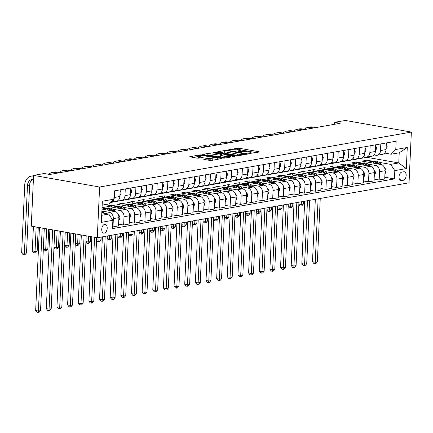 <?xml version="1.0" encoding="UTF-8"?>
<svg xmlns="http://www.w3.org/2000/svg" width="433" height="433" viewBox="0 0 433 433"><rect width="100%" height="100%" fill="white"/><g stroke="black" fill="none" stroke-linecap="round" stroke-linejoin="round"><path stroke-width="0.65" d="M248.888 153.585L259.113 152.048L259.399 151.918L258.869 151.712L239.427 148.286L237.511 148.243L228.629 149.807L231.287 149.872A4.373 0.747 2.6 0 1 237.419 150.013L239.043 150.294A4.373 0.747 2.6 0 1 240.737 150.965A4.373 0.747 2.6 0 1 239.822 151.377L238.67 151.577L238.843 151.815L241.333 151.642A4.373 0.747 2.6 0 1 247.465 151.777L249.083 152.064A4.373 0.747 2.6 0 1 250.783 152.735A4.373 0.747 2.6 0 1 249.868 153.147L248.715 153.347L248.888 153.585M104.266 233.122A4.46 2.663 100 0 0 107.157 228.721A4.46 2.663 100 0 0 105.241 224.343A4.46 2.663 100 0 0 104.667 224.343A4.46 2.663 100 0 0 101.777 228.743A4.46 2.663 100 0 0 103.693 233.122A4.46 2.663 100 0 0 104.266 233.122M203.965 159.084L203.683 159.214L204.214 159.42L209.664 160.383L211.58 160.427L221.734 158.559L201.762 154.927L199.846 154.884L189.692 156.751L196.815 158.121L198.731 158.164L203.234 157.287L199.44 156.502A3.659 0.622 2.6 0 1 198.022 155.945A3.659 0.622 2.6 0 1 200.078 155.479A3.659 0.622 2.6 0 1 203.911 155.718L216.711 157.969A3.659 0.622 2.6 0 1 218.129 158.532A3.659 0.622 2.6 0 1 216.072 158.998A3.659 0.622 2.6 0 1 212.24 158.759L208.192 158.337L203.965 159.084L203.954 159.366M411.35 132.076L345.328 120.45L334.682 122.323L340.181 123.291L49.725 174.483L44.226 173.514L33.579 175.387L99.601 187.018L411.35 132.076L409.044 182.807L97.295 237.749L99.601 187.018M235.666 155.799L237.582 155.842L247.449 154.105L247.736 153.975L247.205 153.764L227.763 150.343L225.847 150.3L215.694 152.167L235.666 155.799M234.448 156.394L224.581 158.132L222.665 158.088L202.693 154.457L207.201 153.585L209.117 153.628L218.919 155.057L222.005 154.44L213.269 152.784L214.438 152.578L234.204 156.059L234.735 156.264L234.448 156.394M403.718 171.777L401.846 172.107A4.319 2.576 100 0 0 399.047 176.366A4.319 2.576 100 0 0 400.898 180.61A4.319 2.576 100 0 0 401.456 180.61L403.329 180.28A4.319 2.576 100 0 0 406.127 176.02A4.319 2.576 100 0 0 404.27 171.777A4.319 2.576 100 0 0 403.718 171.777M110.594 202.482L366.843 157.32L398.75 162.943L399.215 152.795L391.123 154.218L395.773 149.509L396.146 141.218L114.209 190.904L113.836 199.196L109.181 203.905L102.156 205.145M395.773 149.509L407.269 147.485L406.311 168.599L394.815 170.629L390.658 164.367L378.929 162.299M384.785 177.221L394.436 178.921L394.815 170.629M394.436 178.921L112.499 228.608L112.872 220.316L101.376 222.34L102.334 201.226L113.836 199.196M33.579 175.387L31.273 226.123L97.295 237.749M334.682 122.323L334.59 124.276M372.889 161.238L367 160.199L361.891 161.103L380.926 164.453A5.569 4.368 -100 0 1 385.078 170.716L384.704 179.008L379.167 179.987L379.546 171.69A5.569 4.368 -100 0 0 375.389 165.428L368.283 164.177M390.658 164.367L398.75 162.943L406.311 168.599M101.695 215.293L108.721 214.054L101.809 212.836M112.58 226.822L112.986 226.897L113.365 218.6A5.569 4.368 -100 0 0 109.213 212.338L102.101 211.088M112.986 226.897L118.523 225.918L118.902 217.626A5.569 4.368 -100 0 0 114.75 211.364L101.977 209.117A10.657 8.351 -100 0 1 103.227 208.76A10.657 8.351 -100 0 1 109.046 210.362M118.604 224.132L123.632 225.019L124.011 216.722A5.569 4.368 -100 0 0 119.86 210.465L112.748 209.209M106.707 208.149L102.058 207.326M123.632 225.019L129.169 224.045L129.548 215.748A5.569 4.368 -100 0 0 125.397 209.485L106.361 206.135L111.47 205.237L111.389 207.023M129.251 222.259L134.284 223.141L134.658 214.849A5.569 4.368 -100 0 0 130.506 208.587L123.394 207.337M117.354 206.27L111.47 205.237M134.284 223.141L139.816 222.167L140.195 213.87A5.569 4.368 -100 0 0 136.043 207.613L117.007 204.257L122.117 203.358L122.036 205.145M139.897 220.381L144.931 221.268L145.304 212.971A5.569 4.368 -100 0 0 141.153 206.709L134.041 205.459M128 204.392L122.117 203.358M144.931 221.268L150.468 220.289L150.841 211.997A5.569 4.368 -100 0 0 146.69 205.735L127.654 202.384L132.763 201.48L132.682 203.266M150.549 218.503L155.577 219.39L155.95 211.093A5.569 4.368 -100 0 0 151.799 204.836L144.692 203.58M138.647 202.52L132.763 201.48M155.577 219.39L161.114 218.416L161.487 210.119A5.569 4.368 -100 0 0 157.336 203.856L138.3 200.506L143.41 199.608L143.328 201.394M161.195 216.63L166.223 217.512L166.602 209.22A5.569 4.368 -100 0 0 162.445 202.958L155.339 201.708M149.293 200.641L143.41 199.608M166.223 217.512L171.76 216.538L172.139 208.241A5.569 4.368 -100 0 0 167.982 201.984L148.947 198.628L154.056 197.729L153.975 199.516M171.841 214.752L176.87 215.639L177.249 207.342A5.569 4.368 -100 0 0 173.097 201.08L165.985 199.829M159.945 198.763L154.056 197.729M176.87 215.639L182.407 214.66L182.786 206.368A5.569 4.368 -100 0 0 178.629 200.106L159.593 196.755L164.708 195.851L164.627 197.637M182.488 212.874L187.516 213.761L187.895 205.464A5.569 4.368 -100 0 0 183.744 199.207L176.632 197.951M170.591 196.891L164.708 195.851M187.516 213.761L193.053 212.787L193.432 204.49A5.569 4.368 -100 0 0 189.281 198.227L170.245 194.877L175.354 193.979L175.273 195.765M193.134 210.995L198.162 211.883L198.541 203.586A5.569 4.368 -100 0 0 194.39 197.329L187.278 196.079M181.238 195.012L175.354 193.979M198.162 211.883L203.699 210.909L204.078 202.612A5.569 4.368 -100 0 0 199.927 196.355L180.891 192.999L186.001 192.1L185.919 193.887M203.781 209.123L208.814 210.005L209.188 201.713A5.569 4.368 -100 0 0 205.036 195.451L197.924 194.201M191.884 193.134L186.001 192.1M208.814 210.005L214.351 209.031L214.725 200.739A5.569 4.368 -100 0 0 210.573 194.477L191.538 191.126L196.647 190.222L196.566 192.008M214.432 207.245L219.461 208.132L219.834 199.835A5.569 4.368 -100 0 0 215.683 193.578L208.571 192.322M202.53 191.262L196.647 190.222M219.461 208.132L224.998 207.158L225.371 198.861A5.569 4.368 -100 0 0 221.22 192.598L202.184 189.248L207.293 188.344L207.212 190.136M225.079 205.366L230.107 206.254L230.48 197.957A5.569 4.368 -100 0 0 226.329 191.7L219.222 190.45M213.177 189.383L207.293 188.344M230.107 206.254L235.644 205.28L236.017 196.983A5.569 4.368 -100 0 0 231.866 190.726L212.83 187.37L217.94 186.471L217.859 188.258M235.725 203.494L240.753 204.376L241.132 196.084A5.569 4.368 -100 0 0 236.975 189.822L229.869 188.571M223.823 187.505L217.94 186.471M240.753 204.376L246.29 203.402L246.669 195.104A5.569 4.368 -100 0 0 242.512 188.848L223.477 185.497L228.586 184.593L228.51 186.379M246.372 201.616L251.4 202.503L251.779 194.206A5.569 4.368 -100 0 0 247.627 187.949L240.515 186.693M234.475 185.633L228.586 184.593M251.4 202.503L256.937 201.524L257.316 193.232A5.569 4.368 -100 0 0 253.164 186.969L234.123 183.619L239.238 182.715L239.157 184.501M257.018 199.737L262.046 200.625L262.425 192.328A5.569 4.368 -100 0 0 258.274 186.071L251.162 184.815M245.121 183.754L239.238 182.715M262.046 200.625L267.583 199.651L267.962 191.354A5.569 4.368 -100 0 0 263.811 185.097L244.775 181.741L249.884 180.842L249.803 182.629M267.664 197.865L272.693 198.747L273.071 190.455A5.569 4.368 -100 0 0 268.92 184.193L261.808 182.942M255.768 181.876L249.884 180.842M272.693 198.747L278.23 197.773L278.608 189.475A5.569 4.368 -100 0 0 274.457 183.219L255.421 179.863L260.531 178.964L260.45 180.75M278.311 195.987L283.344 196.874L283.718 188.577A5.569 4.368 -100 0 0 279.566 182.315L272.454 181.064M266.414 180.004L260.531 178.964M283.344 196.874L288.881 195.895L289.255 187.603A5.569 4.368 -100 0 0 285.103 181.34L266.068 177.99L271.177 177.086L271.096 178.872M288.963 194.108L293.991 194.996L294.364 186.699A5.569 4.368 -100 0 0 290.213 180.442L283.101 179.186M277.06 178.125L271.177 177.086M293.991 194.996L299.528 194.022L299.901 185.725A5.569 4.368 -100 0 0 295.75 179.468L276.714 176.112L281.823 175.213L281.742 177M299.609 192.236L304.637 193.118L305.016 184.826A5.569 4.368 -100 0 0 300.859 178.564L293.753 177.314M287.707 176.247L281.823 175.213M304.637 193.118L310.174 192.144L310.548 183.846A5.569 4.368 -100 0 0 306.396 177.59L287.36 174.234L292.47 173.335L292.389 175.121M310.255 190.358L315.284 191.245L315.662 182.948A5.569 4.368 -100 0 0 311.506 176.686L304.399 175.435M298.359 174.375L292.47 173.335M315.284 191.245L320.821 190.266L321.199 181.974A5.569 4.368 -100 0 0 317.043 175.711L298.007 172.361L303.122 171.457L303.04 173.243M320.902 188.479L325.93 189.367L326.309 181.07A5.569 4.368 -100 0 0 322.157 174.813L315.045 173.557M309.005 172.496L303.122 171.457M325.93 189.367L331.467 188.393L331.846 180.096A5.569 4.368 -100 0 0 327.694 173.833L308.653 170.483L313.768 169.584L313.687 171.371M331.548 186.607L336.576 187.489L336.955 179.197A5.569 4.368 -100 0 0 332.804 172.935L325.692 171.684M319.651 170.618L313.768 169.584M336.576 187.489L342.113 186.515L342.492 178.217A5.569 4.368 -100 0 0 338.341 171.961L319.305 168.605L324.414 167.706L324.333 169.492M342.194 184.729L347.228 185.616L347.602 177.319A5.569 4.368 -100 0 0 343.45 171.057L336.338 169.806M330.298 168.74L324.414 167.706M347.228 185.616L352.76 184.637L353.139 176.345A5.569 4.368 -100 0 0 348.987 170.082L329.951 166.732L335.061 165.828L334.98 167.614M352.841 182.85L357.875 183.738L358.248 175.441A5.569 4.368 -100 0 0 354.097 169.184L346.985 167.928M340.944 166.867L335.061 165.828M357.875 183.738L363.411 182.764L363.785 174.467A5.569 4.368 -100 0 0 359.634 168.204L340.598 164.854L345.707 163.955L345.626 165.742M363.493 180.978L368.521 181.86L368.894 173.568A5.569 4.368 -100 0 0 364.743 167.306L357.636 166.055M351.591 164.989L345.707 163.955M368.521 181.86L374.058 180.886L374.431 172.588A5.569 4.368 -100 0 0 370.28 166.332L351.244 162.976L356.354 162.077L356.272 163.863M362.237 163.111L356.354 162.077M384.72 153.093L391.123 154.218M374.074 154.971L375.855 155.285A5.569 4.368 -100 0 0 377.067 155.285A5.569 4.368 -100 0 0 380.504 150.576L380.807 143.918M363.428 156.843L365.203 157.157A5.569 4.368 -100 0 0 366.421 157.163A5.569 4.368 -100 0 0 369.858 152.448L370.155 145.797M352.781 158.722L354.557 159.035A5.569 4.368 -100 0 0 355.774 159.041A5.569 4.368 -100 0 0 359.206 154.327L359.509 147.675M342.13 160.6L343.91 160.914A5.569 4.368 -100 0 0 345.128 160.914A5.569 4.368 -100 0 0 348.56 156.205L348.863 149.547M331.483 162.478L333.264 162.786A5.569 4.368 -100 0 0 334.482 162.792A5.569 4.368 -100 0 0 337.913 158.077L338.216 151.426M320.837 164.351L322.617 164.664A5.569 4.368 -100 0 0 323.83 164.67A5.569 4.368 -100 0 0 327.267 159.956L327.57 153.304M310.19 166.229L311.971 166.543A5.569 4.368 -100 0 0 313.183 166.543A5.569 4.368 -100 0 0 316.62 161.834L316.924 155.176M299.544 168.107L301.319 168.415A5.569 4.368 -100 0 0 302.537 168.421A5.569 4.368 -100 0 0 305.974 163.706L306.277 157.055M288.898 169.98L290.673 170.293A5.569 4.368 -100 0 0 291.891 170.299A5.569 4.368 -100 0 0 295.328 165.585L295.625 158.933M278.246 171.858L280.027 172.172A5.569 4.368 -100 0 0 281.244 172.172A5.569 4.368 -100 0 0 284.676 167.463L284.979 160.805M267.599 173.736L269.38 174.044A5.569 4.368 -100 0 0 270.598 174.05A5.569 4.368 -100 0 0 274.029 169.335L274.333 162.684M256.953 175.609L258.734 175.922A5.569 4.368 -100 0 0 259.952 175.928A5.569 4.368 -100 0 0 263.383 171.214L263.686 164.562M246.307 177.487L248.087 177.801A5.569 4.368 -100 0 0 249.3 177.801A5.569 4.368 -100 0 0 252.737 173.092L253.04 166.434M235.66 179.365L237.441 179.679A5.569 4.368 -100 0 0 238.653 179.679A5.569 4.368 -100 0 0 242.09 174.964L242.393 168.313M225.014 181.238L226.789 181.551A5.569 4.368 -100 0 0 228.007 181.557A5.569 4.368 -100 0 0 231.444 176.843L231.742 170.191M214.367 183.116L216.143 183.43A5.569 4.368 -100 0 0 217.361 183.43A5.569 4.368 -100 0 0 220.798 178.721L221.095 172.063M203.716 184.994L205.496 185.308A5.569 4.368 -100 0 0 206.714 185.308A5.569 4.368 -100 0 0 210.146 180.593L210.449 173.942M193.069 186.867L194.85 187.18A5.569 4.368 -100 0 0 196.068 187.186A5.569 4.368 -100 0 0 199.499 182.472L199.802 175.82M182.423 188.745L184.204 189.059A5.569 4.368 -100 0 0 185.421 189.059A5.569 4.368 -100 0 0 188.853 184.35L189.156 177.692M171.777 190.623L173.557 190.937A5.569 4.368 -100 0 0 174.77 190.937A5.569 4.368 -100 0 0 178.207 186.222L178.51 179.571M161.13 192.496L162.911 192.809A5.569 4.368 -100 0 0 164.123 192.815A5.569 4.368 -100 0 0 167.56 188.101L167.863 181.449M150.484 194.374L152.259 194.688A5.569 4.368 -100 0 0 153.477 194.688A5.569 4.368 -100 0 0 156.914 189.979L157.211 183.321M139.837 196.252L141.613 196.566A5.569 4.368 -100 0 0 142.83 196.566A5.569 4.368 -100 0 0 146.262 191.857L146.565 185.2M129.186 198.125L130.966 198.438A5.569 4.368 -100 0 0 132.184 198.444A5.569 4.368 -100 0 0 135.616 193.73L135.919 187.078M118.539 200.003L120.32 200.317A5.569 4.368 -100 0 0 121.538 200.317A5.569 4.368 -100 0 0 124.969 195.608L125.272 188.95M367 160.199L366.919 161.985M374.139 179.1L379.167 179.987M377.067 155.285L382.604 154.31A5.569 4.368 -100 0 0 386.041 149.596L386.339 142.944M366.421 157.163L371.958 156.189A5.569 4.368 -100 0 0 375.395 151.474L375.692 144.822M355.774 159.041L361.311 158.061A5.569 4.368 -100 0 0 364.743 153.352L365.046 146.695M345.128 160.914L350.665 159.939A5.569 4.368 -100 0 0 354.097 155.225L354.4 148.573M334.482 162.792L340.019 161.818A5.569 4.368 -100 0 0 343.45 157.103L343.753 150.451M323.83 164.67L329.367 163.69A5.569 4.368 -100 0 0 332.804 158.981L333.107 152.324M313.183 166.543L318.72 165.568A5.569 4.368 -100 0 0 322.157 160.854L322.461 154.202M302.537 168.421L308.074 167.447A5.569 4.368 -100 0 0 311.511 162.732L311.809 156.08M291.891 170.299L297.428 169.319A5.569 4.368 -100 0 0 300.859 164.61L301.162 157.953M281.244 172.172L286.781 171.197A5.569 4.368 -100 0 0 290.213 166.483L290.516 159.831M270.598 174.05L276.135 173.076A5.569 4.368 -100 0 0 279.566 168.361L279.87 161.709M259.952 175.928L265.483 174.948A5.569 4.368 -100 0 0 268.92 170.239L269.223 163.582M249.3 177.801L254.837 176.826A5.569 4.368 -100 0 0 258.274 172.112L258.577 165.46M238.653 179.679L244.19 178.705A5.569 4.368 -100 0 0 247.627 173.99L247.93 167.338M228.007 181.557L233.544 180.577A5.569 4.368 -100 0 0 236.981 175.868L237.279 169.211M217.361 183.43L222.898 182.455A5.569 4.368 -100 0 0 226.329 177.741L226.632 171.089M206.714 185.308L212.251 184.334A5.569 4.368 -100 0 0 215.683 179.619L215.986 172.967M196.068 187.186L201.605 186.206A5.569 4.368 -100 0 0 205.036 181.497L205.339 174.84M185.421 189.059L190.953 188.084A5.569 4.368 -100 0 0 194.39 183.376L194.693 176.718M174.77 190.937L180.307 189.963A5.569 4.368 -100 0 0 183.744 185.248L184.047 178.596M164.123 192.815L169.66 191.835A5.569 4.368 -100 0 0 173.097 187.126L173.4 180.469M153.477 194.688L159.014 193.713A5.569 4.368 -100 0 0 162.451 189.005L162.748 182.347M142.83 196.566L148.367 195.592A5.569 4.368 -100 0 0 151.799 190.877L152.102 184.225M132.184 198.444L137.721 197.464A5.569 4.368 -100 0 0 141.153 192.755L141.456 186.103M121.538 200.317L127.075 199.342A5.569 4.368 -100 0 0 130.506 194.634L130.809 187.976M110.87 202.2A5.569 4.368 -100 0 0 110.886 202.195L116.423 201.221A5.569 4.368 -100 0 0 119.86 196.506L120.163 189.854M110.886 202.195A5.569 4.368 -100 0 0 114.323 197.486L114.626 190.829M108.721 214.054L112.872 220.316M399.215 152.795L407.269 147.485M256.027 152.595L239.362 149.656L236.169 149.84M224.289 151.934L219.006 152.865M245.018 154.002L227.78 150.76L225.225 150.944A4.373 0.747 2.6 0 0 224.316 151.35A4.373 0.747 2.6 0 0 226.01 152.021L237.674 154.078A4.373 0.747 2.6 0 0 243.806 154.213L245.018 154.002L244.991 154.538M224.316 151.35L224.251 152.725A4.373 0.747 2.6 0 0 225.945 153.396L226.01 152.021M238.859 155.62A4.373 0.747 2.6 0 1 237.609 155.447L225.945 153.396M206.005 155.155L207.142 154.954L207.201 153.585M220.11 156.21L216.944 156.389L207.142 154.954M231.043 156.881L231.363 156.941M225.187 156.459A3.659 0.622 2.6 0 0 229.019 156.692A3.659 0.622 2.6 0 0 231.076 156.232A3.659 0.622 2.6 0 0 229.658 155.669L225.149 154.873L220.148 155.452L225.187 156.459L225.122 157.829A3.659 0.622 2.6 0 0 225.766 157.926M220.148 155.452L220.083 156.827L220.614 157.033L220.678 155.664M225.122 157.829L220.614 157.033M212.755 160.215A3.659 0.622 2.6 0 1 212.175 160.129L210.043 159.755L206.99 159.912M198.022 155.945L197.962 157.314A3.659 0.622 2.6 0 0 199.375 157.877L199.44 156.502M199.862 157.964L199.375 157.877M197.995 156.567L193.004 157.45M384.921 174.223L386.041 171.306A3.691 2.896 -100 0 0 384.861 168.101L384.607 167.842M381.446 164.583L380.531 163.636A10.657 8.351 -100 0 0 373.663 161.098L372.044 161.385A10.657 8.351 -100 0 0 371.541 161.493M375.227 163.452A10.657 8.351 -100 0 0 369.403 161.85A10.657 8.351 -100 0 0 368.147 162.202M379.119 164.134L378.913 163.923A10.657 8.351 -100 0 0 372.044 161.385M369.403 161.85L371.021 161.563A10.657 8.351 80 0 1 377.668 163.88M318.12 198.834L315.24 262.241L317.373 261.868L320.252 198.455M317.373 261.868L315.825 263.616L314.975 263.767L313.876 263.573L312.491 261.754L315.327 199.326M312.491 261.754L315.24 262.241L314.975 263.767M386.317 143.507L387.183 146.078A3.691 2.896 80 0 1 386.084 148.551M304.334 129.321A10.446 8.189 80 0 1 307.993 127.362L310.125 126.988A10.446 8.189 80 0 1 312.404 126.993L315.798 127.589M307.993 127.362A10.446 8.189 80 0 1 310.277 127.367L313.671 127.968M301.352 201.789L301.227 204.49L303.36 204.111L303.479 201.415M303.36 204.111L301.812 205.859L300.962 206.011L299.858 205.816L298.851 204.495M298.873 204.073L301.227 204.49L300.962 206.011M374.274 176.101L375.395 173.184A3.691 2.896 -100 0 0 374.209 169.98L373.96 169.72M370.8 166.461L369.885 165.514A10.657 8.351 -100 0 0 363.016 162.976L361.398 163.263A10.657 8.351 -100 0 0 360.889 163.371M364.581 165.325A10.657 8.351 -100 0 0 358.757 163.728A10.657 8.351 -100 0 0 357.501 164.08M368.472 166.012L368.267 165.796A10.657 8.351 -100 0 0 361.398 163.263M358.757 163.728L360.375 163.441A10.657 8.351 80 0 1 367.022 165.758M307.473 200.712L304.594 264.119L306.726 263.74L309.606 200.333M306.726 263.74L305.178 265.494L304.329 265.64L303.23 265.451L301.844 263.632L304.68 201.204M301.844 263.632L304.594 264.119L304.329 265.64M363.628 177.974L364.743 175.056A3.691 2.896 -100 0 0 363.563 171.858L363.309 171.598M360.153 168.34L359.233 167.387A10.657 8.351 -100 0 0 352.37 164.854L350.752 165.135A10.657 8.351 -100 0 0 350.243 165.249M353.929 167.203A10.657 8.351 -100 0 0 348.11 165.601A10.657 8.351 -100 0 0 346.855 165.958M357.826 167.89L357.615 167.674A10.657 8.351 -100 0 0 350.752 165.135M348.11 165.601L349.729 165.319A10.657 8.351 80 0 1 356.375 167.631M296.827 202.584L293.947 265.992L296.08 265.618L298.959 202.211M296.08 265.618L294.532 267.367L293.682 267.518L292.578 267.323L291.198 265.51L294.034 203.077M291.198 265.51L293.947 265.992L293.682 267.518M352.982 179.852L354.097 176.935A3.691 2.896 -100 0 0 352.917 173.736L352.662 173.471M349.507 170.212L348.587 169.265A10.657 8.351 -100 0 0 341.724 166.727L340.105 167.014A10.657 8.351 -100 0 0 339.596 167.127M343.282 169.081A10.657 8.351 -100 0 0 337.464 167.479A10.657 8.351 -100 0 0 336.208 167.831M347.174 169.763L346.968 169.552A10.657 8.351 -100 0 0 340.105 167.014M337.464 167.479L339.082 167.192A10.657 8.351 80 0 1 345.723 169.509M286.181 204.463L283.301 267.87L285.428 267.497L288.308 204.089M285.428 267.497L283.886 269.245L283.036 269.396L281.932 269.202L280.552 267.388L283.388 204.955M280.552 267.388L283.301 267.87L283.036 269.396M375.671 145.385L376.537 147.951A3.691 2.896 80 0 1 375.438 150.43M293.688 131.199A10.446 8.189 80 0 1 297.347 129.24L299.479 128.866A10.446 8.189 80 0 1 301.758 128.866L305.151 129.467M297.347 129.24A10.446 8.189 80 0 1 299.631 129.245L303.024 129.84M290.705 203.667L290.581 206.362L292.708 205.989L292.832 203.288M292.708 205.989L291.165 207.737L290.316 207.889L289.212 207.694L288.205 206.373M288.226 205.951L290.581 206.362L290.316 207.889M365.019 147.263L365.89 149.829A3.691 2.896 80 0 1 364.792 152.302M283.036 133.077A10.446 8.189 80 0 1 286.7 131.118L288.833 130.739A10.446 8.189 80 0 1 291.111 130.744L294.505 131.345M286.7 131.118A10.446 8.189 80 0 1 288.979 131.123L292.378 131.719M280.054 205.54L279.935 208.241L282.062 207.867L282.186 205.166M282.062 207.867L280.519 209.615L279.664 209.767L278.565 209.572L277.558 208.251M277.58 207.824L279.935 208.241L279.664 209.767M354.373 149.136L355.244 151.707A3.691 2.896 80 0 1 354.145 154.18M272.389 134.95A10.446 8.189 80 0 1 276.054 132.991L278.181 132.617A10.446 8.189 80 0 1 280.465 132.622L283.859 133.218M276.054 132.991A10.446 8.189 80 0 1 278.332 132.996L281.731 133.597M269.407 207.418L269.288 210.119L271.415 209.74L271.54 207.044M271.415 209.74L269.873 211.493L269.017 211.64L267.919 211.445L266.912 210.124M266.934 209.702L269.288 210.119L269.017 211.64M342.33 181.73L343.45 178.813A3.691 2.896 -100 0 0 342.27 175.609L342.016 175.349M338.86 172.09L337.94 171.143A10.657 8.351 -100 0 0 331.077 168.605L329.459 168.892A10.657 8.351 -100 0 0 328.95 169M332.636 170.954A10.657 8.351 -100 0 0 326.818 169.357A10.657 8.351 -100 0 0 325.562 169.709M336.528 171.641L336.322 171.43A10.657 8.351 -100 0 0 329.459 168.892M326.818 169.357L328.436 169.07A10.657 8.351 80 0 1 335.077 171.387M275.534 206.341L272.655 269.748L274.782 269.369L277.661 205.962M274.782 269.369L273.239 271.123L272.384 271.269L271.285 271.08L269.905 269.261L272.736 206.833M269.905 269.261L272.655 269.748L272.384 271.269M343.726 151.014L344.598 153.58A3.691 2.896 80 0 1 343.499 156.059M261.743 136.828A10.446 8.189 80 0 1 265.407 134.869L267.534 134.495A10.446 8.189 80 0 1 269.819 134.501L273.212 135.096M265.407 134.869A10.446 8.189 80 0 1 267.686 134.874L271.08 135.469M258.761 209.296L258.642 211.991L260.769 211.618L260.893 208.917M260.769 211.618L259.221 213.366L258.371 213.518L257.272 213.323L256.266 212.002M256.282 211.58L258.642 211.991L258.371 213.518M331.683 183.603L332.804 180.685A3.691 2.896 -100 0 0 331.624 177.487L331.369 177.227M328.214 173.969L327.294 173.016A10.657 8.351 -100 0 0 320.431 170.483L318.812 170.77A10.657 8.351 -100 0 0 318.304 170.878M321.99 172.832A10.657 8.351 -100 0 0 316.171 171.23A10.657 8.351 -100 0 0 314.915 171.587M325.881 173.519L325.676 173.303A10.657 8.351 -100 0 0 318.812 170.77M316.171 171.23L317.79 170.948A10.657 8.351 80 0 1 324.431 173.26M264.888 208.213L262.008 271.621L264.135 271.247L267.015 207.84M264.135 271.247L262.593 272.996L261.738 273.147L260.639 272.952L259.253 271.139L262.089 208.706M259.253 271.139L262.008 271.621L261.738 273.147M321.037 185.481L322.157 182.564A3.691 2.896 -100 0 0 320.977 179.365L320.723 179.1M317.568 175.841L316.647 174.894A10.657 8.351 -100 0 0 309.779 172.356L308.161 172.643A10.657 8.351 -100 0 0 307.657 172.756M311.343 174.71A10.657 8.351 -100 0 0 305.525 173.108A10.657 8.351 -100 0 0 304.264 173.46M315.235 175.392L315.029 175.181A10.657 8.351 -100 0 0 308.161 172.643M305.525 173.108L307.143 172.821A10.657 8.351 80 0 1 313.784 175.138M254.241 210.092L251.362 273.499L253.489 273.126L256.368 209.718M253.489 273.126L251.946 274.874L251.091 275.025L249.993 274.831L248.607 273.017L251.443 210.584M248.607 273.017L251.362 273.499L251.091 275.025M310.391 187.359L311.511 184.442A3.691 2.896 -100 0 0 310.331 181.238L310.077 180.978M306.916 177.719L306.001 176.772A10.657 8.351 -100 0 0 299.133 174.234L297.514 174.521A10.657 8.351 -100 0 0 297.011 174.629M300.697 176.583A10.657 8.351 -100 0 0 294.873 174.986A10.657 8.351 -100 0 0 293.617 175.338M304.588 177.27L304.383 177.059A10.657 8.351 -100 0 0 297.514 174.521M294.873 174.986L296.491 174.699A10.657 8.351 80 0 1 303.138 177.016M243.59 211.97L240.71 275.377L242.843 274.998L245.722 211.591M242.843 274.998L241.295 276.752L240.445 276.898L239.346 276.709L237.961 274.89L240.797 212.462M237.961 274.89L240.71 275.377L240.445 276.898M299.744 189.232L300.865 186.314A3.691 2.896 -100 0 0 299.679 183.116L299.43 182.856M296.269 179.598L295.355 178.65A10.657 8.351 -100 0 0 288.486 176.112L286.868 176.399A10.657 8.351 -100 0 0 286.359 176.507M290.05 178.461A10.657 8.351 -100 0 0 284.227 176.864A10.657 8.351 -100 0 0 282.971 177.216M293.942 179.148L293.736 178.932A10.657 8.351 -100 0 0 286.868 176.399M284.227 176.864L285.845 176.577A10.657 8.351 80 0 1 292.491 178.889M232.943 213.842L230.064 277.25L232.196 276.876L235.076 213.469M232.196 276.876L230.648 278.625L229.799 278.776L228.7 278.581L227.314 276.768L230.15 214.335M227.314 276.768L230.064 277.25L229.799 278.776M289.098 191.11L290.213 188.193A3.691 2.896 -100 0 0 289.033 184.994L288.779 184.729M285.623 181.47L284.703 180.523A10.657 8.351 -100 0 0 277.84 177.99L276.222 178.272A10.657 8.351 -100 0 0 275.713 178.385M279.399 180.339A10.657 8.351 -100 0 0 273.58 178.737A10.657 8.351 -100 0 0 272.325 179.089M283.296 181.021L283.085 180.81A10.657 8.351 -100 0 0 276.222 178.272M273.58 178.737L275.199 178.45A10.657 8.351 80 0 1 281.845 180.767M222.297 215.721L219.417 279.128L221.55 278.755L224.429 215.347M221.55 278.755L220.002 280.503L219.152 280.654L218.048 280.46L216.668 278.646L219.504 216.213M216.668 278.646L219.417 279.128L219.152 280.654M333.08 152.892L333.951 155.458A3.691 2.896 80 0 1 332.853 157.931M251.097 138.706A10.446 8.189 80 0 1 254.761 136.747L256.888 136.368A10.446 8.189 80 0 1 259.167 136.373L262.566 136.974M254.761 136.747A10.446 8.189 80 0 1 257.04 136.752L260.433 137.348M248.114 211.169L247.99 213.87L250.122 213.496L250.242 210.795M250.122 213.496L248.574 215.244L247.725 215.396L246.626 215.201L245.619 213.88M245.635 213.453L247.99 213.87L247.725 215.396M322.433 154.765L323.305 157.336A3.691 2.896 80 0 1 322.206 159.809M240.45 140.579A10.446 8.189 80 0 1 244.115 138.62L246.242 138.246A10.446 8.189 80 0 1 248.52 138.251L251.919 138.847M244.115 138.62A10.446 8.189 80 0 1 246.393 138.625L249.787 139.226M237.468 213.047L237.344 215.748L239.476 215.369L239.595 212.673M239.476 215.369L237.928 217.122L237.078 217.269L235.98 217.074L234.973 215.753M234.989 215.331L237.344 215.748L237.078 217.269M311.787 156.643L312.653 159.209A3.691 2.896 80 0 1 311.554 161.688M229.804 142.457A10.446 8.189 80 0 1 233.463 140.498L235.595 140.124A10.446 8.189 80 0 1 237.874 140.13L241.268 140.725M233.463 140.498A10.446 8.189 80 0 1 235.747 140.503L239.14 141.098M226.822 214.925L226.697 217.62L228.83 217.247L228.949 214.546M228.83 217.247L227.282 218.995L226.432 219.147L225.328 218.952L224.321 217.631M224.343 217.209L226.697 217.62L226.432 219.147M301.141 158.521L302.007 161.087A3.691 2.896 80 0 1 300.908 163.56M219.158 144.335A10.446 8.189 80 0 1 222.816 142.376L224.949 141.997A10.446 8.189 80 0 1 227.228 142.002L230.621 142.603M222.816 142.376A10.446 8.189 80 0 1 225.1 142.381L228.494 142.977M216.175 216.798L216.051 219.499L218.178 219.125L218.302 216.424M218.178 219.125L216.635 220.873L215.786 221.025L214.681 220.83L213.675 219.509M213.696 219.082L216.051 219.499L215.786 221.025M290.489 160.394L291.36 162.965A3.691 2.896 80 0 1 290.262 165.438M208.506 146.208A10.446 8.189 80 0 1 212.17 144.249L214.303 143.875A10.446 8.189 80 0 1 216.581 143.88L219.975 144.476M212.17 144.249A10.446 8.189 80 0 1 214.449 144.254L217.848 144.855M205.523 218.676L205.404 221.377L207.531 220.998L207.656 218.302M207.531 220.998L205.989 222.751L205.134 222.898L204.035 222.708L203.028 221.382M203.05 220.96L205.404 221.377L205.134 222.898M278.451 192.988L279.566 190.071A3.691 2.896 -100 0 0 278.387 186.867L278.132 186.607M274.977 183.348L274.057 182.401A10.657 8.351 -100 0 0 267.193 179.863L265.575 180.15A10.657 8.351 -100 0 0 265.066 180.258M268.752 182.212A10.657 8.351 -100 0 0 262.934 180.615A10.657 8.351 -100 0 0 261.678 180.967M272.644 182.899L272.438 182.688A10.657 8.351 -100 0 0 265.575 180.15M262.934 180.615L264.552 180.328A10.657 8.351 80 0 1 271.193 182.645M211.65 217.599L208.771 281.006L210.898 280.627L213.778 217.22M210.898 280.627L209.356 282.381L208.506 282.527L207.402 282.338L206.021 280.519L208.858 218.091M206.021 280.519L208.771 281.006L208.506 282.527M279.842 162.272L280.714 164.838A3.691 2.896 80 0 1 279.615 167.317M197.859 148.086A10.446 8.189 80 0 1 201.524 146.127L203.651 145.753A10.446 8.189 80 0 1 205.935 145.759L209.328 146.354M201.524 146.127A10.446 8.189 80 0 1 203.802 146.132L207.201 146.727M194.877 220.554L194.758 223.249L196.885 222.876L197.01 220.175M196.885 222.876L195.343 224.624L194.487 224.776L193.389 224.581L192.382 223.26M192.398 222.838L194.758 223.249L194.487 224.776M267.8 194.866L268.92 191.943A3.691 2.896 -100 0 0 267.74 188.745L267.486 188.485M264.33 185.227L263.41 184.279A10.657 8.351 -100 0 0 256.547 181.741L254.929 182.028A10.657 8.351 -100 0 0 254.42 182.136M258.106 184.09A10.657 8.351 -100 0 0 252.287 182.493A10.657 8.351 -100 0 0 251.032 182.845M261.997 184.777L261.792 184.561A10.657 8.351 -100 0 0 254.929 182.028M252.287 182.493L253.906 182.206A10.657 8.351 80 0 1 260.547 184.518M201.004 219.471L198.125 282.879L200.252 282.505L203.131 219.098M200.252 282.505L198.709 284.254L197.854 284.405L196.755 284.21L195.375 282.397L198.206 219.964M195.375 282.397L198.125 282.879L197.854 284.405M269.196 164.15L270.068 166.716A3.691 2.896 80 0 1 268.969 169.189M187.213 149.964A10.446 8.189 80 0 1 190.877 148.005L193.004 147.626A10.446 8.189 80 0 1 195.288 147.631L198.682 148.232M190.877 148.005A10.446 8.189 80 0 1 193.156 148.01L196.55 148.606M184.231 222.427L184.106 225.128L186.239 224.754L186.363 222.053M186.239 224.754L184.691 226.502L183.841 226.654L182.742 226.459L181.736 225.138M181.752 224.711L184.106 225.128L183.841 226.654M257.153 196.739L258.274 193.822A3.691 2.896 -100 0 0 257.094 190.623L256.839 190.358M253.684 187.099L252.764 186.152A10.657 8.351 -100 0 0 245.901 183.619L244.282 183.901A10.657 8.351 -100 0 0 243.774 184.014M247.459 185.968A10.657 8.351 -100 0 0 241.641 184.366A10.657 8.351 -100 0 0 240.385 184.718M251.351 186.65L251.145 186.439A10.657 8.351 -100 0 0 244.282 183.901M241.641 184.366L243.259 184.085A10.657 8.351 80 0 1 249.901 186.396M190.358 221.35L187.478 284.757L189.605 284.384L192.485 220.976M189.605 284.384L188.063 286.132L187.208 286.283L186.109 286.089L184.723 284.275L187.559 221.842M184.723 284.275L187.478 284.757L187.208 286.283M258.55 166.023L259.421 168.594A3.691 2.896 80 0 1 258.322 171.067M176.567 151.837A10.446 8.189 80 0 1 180.231 149.878L182.358 149.504A10.446 8.189 80 0 1 184.637 149.509L188.036 150.105M180.231 149.878A10.446 8.189 80 0 1 182.51 149.883L185.903 150.484M173.584 224.305L173.46 227.006L175.592 226.627L175.711 223.931M175.592 226.627L174.044 228.38L173.195 228.527L172.096 228.337L171.089 227.011M171.105 226.589L173.46 227.006L173.195 228.527M246.507 198.617L247.627 195.7A3.691 2.896 -100 0 0 246.447 192.496L246.193 192.236M243.037 188.977L242.117 188.03A10.657 8.351 -100 0 0 235.249 185.492L233.631 185.779A10.657 8.351 -100 0 0 233.127 185.887M236.813 187.841A10.657 8.351 -100 0 0 230.995 186.244A10.657 8.351 -100 0 0 229.734 186.596M240.705 188.528L240.499 188.317A10.657 8.351 -100 0 0 233.631 185.779M230.995 186.244L232.613 185.957A10.657 8.351 80 0 1 239.254 188.274M179.711 223.228L176.832 286.635L178.959 286.256L181.838 222.849M178.959 286.256L177.416 288.01L176.561 288.156L175.462 287.967L174.077 286.148L176.913 223.72M174.077 286.148L176.832 286.635L176.561 288.156M247.903 167.901L248.775 170.467A3.691 2.896 80 0 1 247.676 172.946M165.92 153.715A10.446 8.189 80 0 1 169.584 151.756L171.712 151.382A10.446 8.189 80 0 1 173.99 151.388L177.389 151.983M169.584 151.756A10.446 8.189 80 0 1 171.863 151.761L175.257 152.356M162.938 226.183L162.813 228.878L164.946 228.505L165.065 225.804M164.946 228.505L163.398 230.253L162.548 230.405L161.444 230.21L160.437 228.889M160.459 228.467L162.813 228.878L162.548 230.405M235.861 200.495L236.981 197.572A3.691 2.896 -100 0 0 235.801 194.374L235.547 194.114M232.386 190.856L231.471 189.908A10.657 8.351 -100 0 0 224.603 187.37L222.984 187.657A10.657 8.351 -100 0 0 222.475 187.765M226.167 189.719A10.657 8.351 -100 0 0 220.343 188.122A10.657 8.351 -100 0 0 219.087 188.474M230.058 190.406L229.853 190.19A10.657 8.351 -100 0 0 222.984 187.657M220.343 188.122L221.961 187.835A10.657 8.351 80 0 1 228.608 190.152M169.059 225.1L166.18 288.508L168.313 288.134L171.192 224.727M168.313 288.134L166.765 289.883L165.915 290.034L164.816 289.839L163.43 288.026L166.267 225.593M163.43 288.026L166.18 288.508L165.915 290.034M237.257 169.779L238.123 172.345A3.691 2.896 80 0 1 237.024 174.818M155.274 155.593A10.446 8.189 80 0 1 158.933 153.634L161.065 153.255A10.446 8.189 80 0 1 163.344 153.26L166.737 153.861M158.933 153.634A10.446 8.189 80 0 1 161.217 153.639L164.61 154.235M152.292 228.056L152.167 230.757L154.294 230.383L154.419 227.682M154.294 230.383L152.752 232.131L151.902 232.283L150.798 232.088L149.791 230.767M149.813 230.34L152.167 230.757L151.902 232.283M225.214 202.368L226.335 199.451A3.691 2.896 -100 0 0 225.149 196.252L224.9 195.987M221.739 192.728L220.825 191.781A10.657 8.351 -100 0 0 213.956 189.248L212.338 189.53A10.657 8.351 -100 0 0 211.829 189.643M215.52 191.597A10.657 8.351 -100 0 0 209.696 189.995A10.657 8.351 -100 0 0 208.441 190.347M219.412 192.279L219.206 192.068A10.657 8.351 -100 0 0 212.338 189.53M209.696 189.995L211.315 189.714A10.657 8.351 80 0 1 217.961 192.025M158.413 226.979L155.534 290.386L157.666 290.013L160.546 226.605M157.666 290.013L156.118 291.761L155.268 291.912L154.17 291.718L152.784 289.904L155.62 227.471M152.784 289.904L155.534 290.386L155.268 291.912M226.611 171.657L227.477 174.223A3.691 2.896 80 0 1 226.378 176.696M144.627 157.466A10.446 8.189 80 0 1 148.286 155.507L150.419 155.133A10.446 8.189 80 0 1 152.697 155.138L156.091 155.734M148.286 155.507A10.446 8.189 80 0 1 150.57 155.512L153.964 156.113M141.645 229.934L141.521 232.635L143.648 232.256L143.772 229.56M143.648 232.256L142.105 234.009L141.25 234.156L140.151 233.966L139.145 232.64M139.166 232.218L141.521 232.635L141.25 234.156M214.568 204.246L215.683 201.329A3.691 2.896 -100 0 0 214.503 198.125L214.248 197.865M211.093 194.606L210.173 193.659A10.657 8.351 -100 0 0 203.31 191.121L201.691 191.408A10.657 8.351 -100 0 0 201.183 191.516M204.869 193.47A10.657 8.351 -100 0 0 199.05 191.873A10.657 8.351 -100 0 0 197.794 192.225M208.766 194.157L208.554 193.946A10.657 8.351 -100 0 0 201.691 191.408M199.05 191.873L200.668 191.586A10.657 8.351 80 0 1 207.31 193.903M147.767 228.857L144.887 292.264L147.02 291.891L149.899 228.478M147.02 291.891L145.472 293.639L144.622 293.79L143.518 293.596L142.138 291.777L144.974 229.349M142.138 291.777L144.887 292.264L144.622 293.79M203.921 206.124L205.036 203.201A3.691 2.896 -100 0 0 203.856 200.003L203.602 199.743M200.447 196.485L199.526 195.537A10.657 8.351 -100 0 0 192.663 192.999L191.045 193.286A10.657 8.351 -100 0 0 190.536 193.394M194.222 195.348A10.657 8.351 -100 0 0 188.404 193.751A10.657 8.351 -100 0 0 187.148 194.103M198.114 196.035L197.908 195.819A10.657 8.351 -100 0 0 191.045 193.286M188.404 193.751L190.022 193.464A10.657 8.351 80 0 1 196.663 195.781M137.12 230.729L134.241 294.142L136.368 293.763L139.247 230.356M136.368 293.763L134.825 295.512L133.976 295.663L132.871 295.468L131.491 293.655L134.322 231.222M131.491 293.655L134.241 294.142L133.976 295.663M193.27 207.997L194.39 205.08A3.691 2.896 -100 0 0 193.21 201.881L192.956 201.616M189.8 198.357L188.88 197.41A10.657 8.351 -100 0 0 182.017 194.877L180.399 195.159A10.657 8.351 -100 0 0 179.89 195.272M183.576 197.226A10.657 8.351 -100 0 0 177.757 195.624A10.657 8.351 -100 0 0 176.502 195.981M187.467 197.908L187.262 197.697A10.657 8.351 -100 0 0 180.399 195.159M177.757 195.624L179.376 195.343A10.657 8.351 80 0 1 186.017 197.654M126.474 232.608L123.594 296.015L125.722 295.642L128.601 232.234M125.722 295.642L124.179 297.39L123.324 297.541L122.225 297.347L120.845 295.533L123.676 233.1M120.845 295.533L123.594 296.015L123.324 297.541M182.623 209.875L183.744 206.958A3.691 2.896 -100 0 0 182.564 203.754L182.309 203.494M179.154 200.235L178.234 199.288A10.657 8.351 -100 0 0 171.371 196.75L169.752 197.037A10.657 8.351 -100 0 0 169.243 197.145M172.929 199.099A10.657 8.351 -100 0 0 167.111 197.502A10.657 8.351 -100 0 0 165.855 197.854M176.821 199.786L176.615 199.575A10.657 8.351 -100 0 0 169.752 197.037M167.111 197.502L168.729 197.215A10.657 8.351 80 0 1 175.37 199.532M115.828 234.486L112.948 297.893L115.075 297.52L117.955 234.107M115.075 297.52L113.533 299.268L112.677 299.42L111.579 299.225L110.193 297.406L113.029 234.978M110.193 297.406L112.948 297.893L112.677 299.42M171.977 211.753L173.097 208.836A3.691 2.896 -100 0 0 171.917 205.632L171.663 205.372M168.507 202.114L167.587 201.166A10.657 8.351 -100 0 0 160.719 198.628L159.1 198.915A10.657 8.351 -100 0 0 158.597 199.023M162.283 200.977A10.657 8.351 -100 0 0 156.465 199.38A10.657 8.351 -100 0 0 155.203 199.732M166.175 201.664L165.969 201.448A10.657 8.351 -100 0 0 159.1 198.915M156.465 199.38L158.083 199.093A10.657 8.351 80 0 1 164.724 201.41M105.176 236.358L102.302 299.771L104.429 299.392L107.308 235.985M104.429 299.392L102.881 301.146L102.031 301.292L100.932 301.097L99.547 299.284L102.383 236.851M99.547 299.284L102.302 299.771L102.031 301.292M161.33 213.626L162.451 210.709A3.691 2.896 -100 0 0 161.265 207.51L161.016 207.245M157.856 203.992L156.941 203.039A10.657 8.351 -100 0 0 150.072 200.506L148.454 200.788A10.657 8.351 -100 0 0 147.945 200.901M151.637 202.855A10.657 8.351 -100 0 0 145.813 201.253A10.657 8.351 -100 0 0 144.557 201.61M155.528 203.537L155.323 203.326A10.657 8.351 -100 0 0 148.454 200.788M145.813 201.253L147.431 200.972A10.657 8.351 80 0 1 154.078 203.283M94.573 237.268L91.65 301.644L93.782 301.271L96.673 237.641M93.782 301.271L92.234 303.019L91.385 303.17L90.286 302.976L88.9 301.162L91.823 236.786M88.9 301.162L91.65 301.644L91.385 303.17M150.684 215.504L151.804 212.587A3.691 2.896 -100 0 0 150.619 209.383L150.365 209.123M147.209 205.864L146.289 204.917A10.657 8.351 -100 0 0 139.426 202.379L137.808 202.666A10.657 8.351 -100 0 0 137.299 202.774M140.985 204.728A10.657 8.351 -100 0 0 135.166 203.131A10.657 8.351 -100 0 0 133.911 203.483M144.882 205.415L144.671 205.204A10.657 8.351 -100 0 0 137.808 202.666M135.166 203.131L136.785 202.844A10.657 8.351 80 0 1 143.431 205.161M84.099 235.428L81.003 303.522L83.136 303.149L86.194 235.796M83.136 303.149L81.588 304.897L80.738 305.048L79.64 304.854L78.254 303.035L81.344 234.94M78.254 303.035L81.003 303.522L80.738 305.048M140.038 217.382L141.153 214.465A3.691 2.896 -100 0 0 139.973 211.261L139.718 211.001M136.563 207.743L135.643 206.795A10.657 8.351 -100 0 0 128.78 204.257L127.161 204.544A10.657 8.351 -100 0 0 126.653 204.652M130.338 206.606A10.657 8.351 -100 0 0 124.52 205.009A10.657 8.351 -100 0 0 123.264 205.361M134.235 207.293L134.024 207.077A10.657 8.351 -100 0 0 127.161 204.544M124.52 205.009L126.138 204.722A10.657 8.351 80 0 1 132.779 207.039M73.621 233.582L70.357 305.4L72.484 305.021L75.715 233.95M72.484 305.021L70.942 306.775L70.092 306.921L68.988 306.726L67.608 304.913L70.866 233.095M67.608 304.913L70.357 305.4L70.092 306.921M129.386 219.255L130.506 216.338A3.691 2.896 -100 0 0 129.326 213.139L129.072 212.874M125.916 209.621L124.996 208.668A10.657 8.351 -100 0 0 118.133 206.135L116.515 206.417A10.657 8.351 -100 0 0 116.006 206.53M119.692 208.484A10.657 8.351 -100 0 0 113.874 206.882A10.657 8.351 -100 0 0 112.618 207.239M123.584 209.171L123.378 208.955A10.657 8.351 -100 0 0 116.515 206.417M113.874 206.882L115.492 206.601A10.657 8.351 80 0 1 122.133 208.912M63.142 231.736L59.711 307.273L61.838 306.9L65.237 232.104M61.838 306.9L60.295 308.648L59.445 308.799L58.341 308.605L56.961 306.791L60.387 231.249M56.961 306.791L59.711 307.273L59.445 308.799M118.739 221.133L119.86 218.216A3.691 2.896 -100 0 0 118.68 215.012L118.426 214.752M115.27 211.493L114.35 210.546A10.657 8.351 -100 0 0 107.487 208.008L105.868 208.295A10.657 8.351 -100 0 0 105.36 208.403M112.937 211.044L112.732 210.833A10.657 8.351 -100 0 0 105.868 208.295M103.227 208.76L104.846 208.473A10.657 8.351 80 0 1 111.487 210.79M52.664 229.891L49.064 309.151L51.191 308.778L54.758 230.259M51.191 308.778L49.649 310.526L48.794 310.678L47.695 310.483L46.315 308.664L49.909 229.403M46.315 308.664L49.064 309.151L48.794 310.678M104.575 213.323L103.704 212.424A10.657 8.351 -100 0 0 101.896 210.952M102.291 212.922L102.085 212.706A10.657 8.351 -100 0 0 101.825 212.451M42.185 228.045L38.418 311.029L40.545 310.65L44.28 228.413M40.545 310.65L39.002 312.404L38.147 312.55L37.049 312.361L35.663 310.542L39.435 227.558M35.663 310.542L38.418 311.029L38.147 312.55M215.959 173.53L216.83 176.096A3.691 2.896 80 0 1 215.731 178.575M133.976 159.344A10.446 8.189 80 0 1 137.64 157.385L139.772 157.011A10.446 8.189 80 0 1 142.051 157.017L145.445 157.612M137.64 157.385A10.446 8.189 80 0 1 139.919 157.39L143.318 157.985M130.993 231.812L130.874 234.507L133.001 234.134L133.126 231.433M133.001 234.134L131.459 235.882L130.604 236.034L129.505 235.839L128.498 234.518M128.52 234.096L130.874 234.507L130.604 236.034M205.312 175.408L206.184 177.974A3.691 2.896 80 0 1 205.085 180.447M123.329 161.222A10.446 8.189 80 0 1 126.993 159.263L129.121 158.889A10.446 8.189 80 0 1 131.405 158.889L134.798 159.49M126.993 159.263A10.446 8.189 80 0 1 129.272 159.268L132.671 159.864M120.347 233.685L120.228 236.386L122.355 236.012L122.479 233.311M122.355 236.012L120.812 237.76L119.957 237.912L118.858 237.717L117.852 236.396M117.868 235.969L120.228 236.386L119.957 237.912M194.666 177.286L195.537 179.852A3.691 2.896 80 0 1 194.439 182.325M112.683 163.095A10.446 8.189 80 0 1 116.347 161.141L118.474 160.762A10.446 8.189 80 0 1 120.758 160.767L124.152 161.368M116.347 161.141A10.446 8.189 80 0 1 118.626 161.141L122.019 161.742M109.701 235.563L109.576 238.264L111.709 237.885L111.833 235.189M111.709 237.885L110.161 239.638L109.311 239.785L108.212 239.595L107.205 238.274M107.222 237.847L109.576 238.264L109.311 239.785M184.02 179.159L184.891 181.725A3.691 2.896 80 0 1 183.792 184.204M102.036 164.973A10.446 8.189 80 0 1 105.701 163.014L107.828 162.64A10.446 8.189 80 0 1 110.106 162.646L113.506 163.241M105.701 163.014A10.446 8.189 80 0 1 107.979 163.019L111.373 163.62M99.054 237.441L98.93 240.136L101.062 239.763L101.181 237.062M101.062 239.763L99.514 241.511L98.664 241.663L97.566 241.468L96.559 240.147M96.575 239.725L98.93 240.136L98.664 241.663M173.373 181.037L174.239 183.603A3.691 2.896 80 0 1 173.14 186.082M91.39 166.851A10.446 8.189 80 0 1 95.054 164.892L97.181 164.518A10.446 8.189 80 0 1 99.46 164.518L102.859 165.119M95.054 164.892A10.446 8.189 80 0 1 97.333 164.897L100.727 165.493M88.549 236.207L88.283 242.015L90.416 241.641L90.643 236.58M90.416 241.641L88.868 243.389L88.018 243.541L86.914 243.346L85.907 242.025M85.929 241.598L88.283 242.015L88.018 243.541M162.727 182.915L163.593 185.481A3.691 2.896 80 0 1 162.494 187.954M80.744 168.729A10.446 8.189 80 0 1 84.403 166.77L86.535 166.391A10.446 8.189 80 0 1 88.814 166.396L92.207 166.997M84.403 166.77A10.446 8.189 80 0 1 86.687 166.77L90.08 167.371M78.07 234.361L77.637 243.893L79.764 243.514L80.165 234.735M79.764 243.514L78.221 245.267L77.372 245.414L76.268 245.224L75.261 243.903M75.282 243.476L77.637 243.893L77.372 245.414M152.075 184.788L152.946 187.359A3.691 2.896 80 0 1 151.848 189.833M70.097 170.602A10.446 8.189 80 0 1 73.756 168.643L75.889 168.269A10.446 8.189 80 0 1 78.167 168.275L81.561 168.87M73.756 168.643A10.446 8.189 80 0 1 76.035 168.648L79.434 169.249M67.591 232.521L66.991 245.765L69.118 245.392L69.686 232.889M69.118 245.392L67.575 247.14L66.72 247.292L65.621 247.097L64.614 245.776M64.636 245.354L66.991 245.765L66.72 247.292M141.429 186.666L142.3 189.232A3.691 2.896 80 0 1 141.201 191.711M59.445 172.48A10.446 8.189 80 0 1 63.11 170.521L65.242 170.147A10.446 8.189 80 0 1 67.521 170.147L70.915 170.748M63.11 170.521A10.446 8.189 80 0 1 65.388 170.526L68.787 171.122M57.113 230.675L56.344 247.644L58.471 247.27L59.207 231.043M58.471 247.27L56.929 249.018L56.073 249.17L54.975 248.975L53.968 247.654M53.99 247.232L56.344 247.644L56.073 249.17M130.782 188.544L131.654 191.11A3.691 2.896 80 0 1 130.555 193.583M48.832 174.326A10.446 8.189 80 0 1 52.463 172.399L54.59 172.02A10.446 8.189 80 0 1 56.875 172.025L60.268 172.626M52.463 172.399A10.446 8.189 80 0 1 54.742 172.399L58.141 173M46.634 228.83L45.698 249.522L47.825 249.143L48.729 229.198M47.825 249.143L46.282 250.896L45.427 251.048L44.328 250.853L43.322 249.532M43.338 249.105L45.698 249.522L45.427 251.048M120.136 190.417L121.007 192.988A3.691 2.896 80 0 1 119.909 195.462M36.155 226.984L35.046 251.4L37.178 251.021L38.25 227.352M37.178 251.021L35.63 252.769L34.781 252.921L33.682 252.726L32.296 250.913L33.406 226.497M32.296 250.913L35.046 251.4L34.781 252.921M33.39 179.598L33.292 179.581A6.966 5.461 -100 0 0 31.771 179.581A6.966 5.461 -100 0 0 27.479 185.47L24.4 253.273L21.65 252.791L24.73 184.983A10.446 8.189 80 0 1 31.171 176.15A10.446 8.189 80 0 1 33.449 176.155L33.541 176.171M32.859 179.527A6.966 5.461 -100 0 0 29.612 185.091L26.532 252.899L24.4 253.273L24.134 254.799L23.036 254.604L21.65 252.791M26.532 252.899L24.984 254.647L24.134 254.799M31.171 176.15L33.298 175.776A10.446 8.189 80 0 1 33.563 175.733M109.213 212.338L114.75 211.364M119.86 210.465L125.397 209.485M130.506 208.587L136.043 207.613M141.153 206.709L146.69 205.735M151.799 204.836L157.336 203.856M162.445 202.958L167.982 201.984M173.097 201.08L178.629 200.106M183.744 199.207L189.281 198.227M194.39 197.329L199.927 196.355M205.036 195.451L210.573 194.477M215.683 193.578L221.22 192.598M226.329 191.7L231.866 190.726M236.975 189.822L242.512 188.848M247.627 187.949L253.164 186.969M258.274 186.071L263.811 185.097M268.92 184.193L274.457 183.219M279.566 182.315L285.103 181.34M290.213 180.442L295.75 179.468M300.859 178.564L306.396 177.59M311.506 176.686L317.043 175.711M322.157 174.813L327.694 173.833M332.804 172.935L338.341 171.961M343.45 171.057L348.987 170.082M354.097 169.184L359.634 168.204M364.743 167.306L370.28 166.332M375.389 165.428L380.926 164.453M380.504 150.576L386.041 149.596M379.546 171.69L385.078 170.716M368.894 173.568L374.431 172.588M369.858 152.448L375.395 151.474M358.248 175.441L363.785 174.467M359.206 154.327L364.743 153.352M347.602 177.319L353.139 176.345M348.56 156.205L354.097 155.225M336.955 179.197L342.492 178.217M337.913 158.077L343.45 157.103M326.309 181.07L331.846 180.096M327.267 159.956L332.804 158.981M315.662 182.948L321.199 181.974M316.62 161.834L322.157 160.854M305.016 184.826L310.548 183.846M305.974 163.706L311.511 162.732M294.364 186.699L299.901 185.725M295.328 165.585L300.859 164.61M283.718 188.577L289.255 187.603M284.676 167.463L290.213 166.483M273.071 190.455L278.608 189.475M274.029 169.335L279.566 168.361M262.425 192.328L267.962 191.354M263.383 171.214L268.92 170.239M251.779 194.206L257.316 193.232M252.737 173.092L258.274 172.112M241.132 196.084L246.669 195.104M242.09 174.964L247.627 173.99M230.48 197.957L236.017 196.983M231.444 176.843L236.981 175.868M219.834 199.835L225.371 198.861M220.798 178.721L226.329 177.741M209.188 201.713L214.725 200.739M210.146 180.593L215.683 179.619M198.541 203.586L204.078 202.612M199.499 182.472L205.036 181.497M187.895 205.464L193.432 204.49M188.853 184.35L194.39 183.376M177.249 207.342L182.786 206.368M178.207 186.222L183.744 185.248M166.602 209.22L172.139 208.241M167.56 188.101L173.097 187.126M155.95 211.093L161.487 210.119M156.914 189.979L162.451 189.005M145.304 212.971L150.841 211.997M146.262 191.857L151.799 190.877M134.658 214.849L140.195 213.87M135.616 193.73L141.153 192.755M124.011 216.722L129.548 215.748M124.969 195.608L130.506 194.634M113.365 218.6L118.902 217.626M114.323 197.486L119.86 196.506M399.599 179.625L403.329 180.28M400.379 180.42L401.456 180.61M249.846 153.65L249.868 153.147M239.801 151.88L239.822 151.377M237.446 149.618L237.511 148.243M239.362 149.656L239.427 148.286M258.853 152.097L258.869 151.712M215.97 152.319L215.98 152.037M225.826 150.836L225.847 150.3M227.747 150.754L227.763 150.343M247.189 154.148L247.205 153.764M237.609 155.447L237.674 154.078M243.779 154.749L243.806 154.213M202.969 154.613L202.98 154.332M209.058 154.998L209.117 153.628M216.944 156.389L217.003 155.019M218.86 156.432L218.919 155.057M221.696 155.101L221.723 154.565M214.422 152.984L214.438 152.578M234.188 156.443L234.204 156.059M208.127 159.712L208.192 158.337M210.043 159.755L210.108 158.381M212.175 160.129L212.24 158.759M202.687 157.466L202.709 157.082M189.968 156.903L189.979 156.622M199.819 155.49L199.846 154.884M201.735 155.49L201.762 154.927M221.187 158.732L221.203 158.348M385.04 171.549L386.014 171.376M378.913 163.923L380.531 163.636M387.167 146.013L386.193 146.181M312.404 126.993L310.277 127.367M374.393 173.427L375.368 173.254M368.267 165.796L369.885 165.514M363.747 175.3L364.721 175.132M357.615 167.674L359.233 167.387M353.101 177.178L354.075 177.005M346.968 169.552L348.587 169.265M376.521 147.886L375.546 148.059M301.758 128.866L299.631 129.245M365.874 149.764L364.9 149.937M291.111 130.744L288.979 131.123M355.228 151.642L354.254 151.81M280.465 132.622L278.332 132.996M342.454 179.056L343.429 178.883M336.322 171.43L337.94 171.143M344.581 153.515L343.607 153.688M269.819 134.501L267.686 134.874M331.808 180.929L332.782 180.761M325.676 173.303L327.294 173.016M321.162 182.807L322.13 182.634M315.029 175.181L316.647 174.894M310.51 184.685L311.484 184.512M304.383 177.059L306.001 176.772M299.863 186.558L300.838 186.39M293.736 178.932L295.355 178.65M289.217 188.436L290.191 188.263M283.085 180.81L284.703 180.523M333.93 155.393L332.961 155.566M259.167 136.373L257.04 136.752M323.283 157.271L322.309 157.439M248.52 138.251L246.393 138.625M312.637 159.144L311.663 159.317M237.874 140.13L235.747 140.503M301.99 161.022L301.016 161.195M227.228 142.002L225.1 142.381M291.344 162.9L290.37 163.068M216.581 143.88L214.449 144.254M278.571 190.314L279.545 190.141M272.438 182.688L274.057 182.401M280.698 164.773L279.723 164.946M205.935 145.759L203.802 146.132M267.924 192.192L268.898 192.019M261.792 184.561L263.41 184.279M270.051 166.651L269.077 166.824M195.288 147.631L193.156 148.01M257.278 194.065L258.252 193.892M251.145 186.439L252.764 186.152M259.399 168.529L258.431 168.697M184.637 149.509L182.51 149.883M246.631 195.943L247.6 195.77M240.499 188.317L242.117 188.03M248.753 170.402L247.779 170.575M173.99 151.388L171.863 151.761M235.98 197.821L236.954 197.648M229.853 190.19L231.471 189.908M238.107 172.28L237.132 172.453M163.344 153.26L161.217 153.639M225.333 199.694L226.307 199.526M219.206 192.068L220.825 191.781M227.46 174.158L226.486 174.331M152.697 155.138L150.57 155.512M214.687 201.572L215.661 201.399M208.554 193.946L210.173 193.659M204.04 203.45L205.015 203.277M197.908 195.819L199.526 195.537M193.394 205.323L194.368 205.155M187.262 197.697L188.88 197.41M182.748 207.201L183.722 207.028M176.615 199.575L178.234 199.288M172.101 209.079L173.07 208.906M165.969 201.448L167.587 201.166M161.449 210.952L162.424 210.784M155.323 203.326L156.941 203.039M150.803 212.83L151.777 212.657M144.671 205.204L146.289 204.917M140.157 214.708L141.131 214.535M134.024 207.077L135.643 206.795M129.51 216.581L130.485 216.413M123.378 208.955L124.996 208.668M118.864 218.459L119.838 218.286M112.732 210.833L114.35 210.546M102.085 212.706L103.704 212.424M216.814 176.031L215.84 176.204M142.051 157.017L139.919 157.39M206.168 177.909L205.193 178.082M131.405 158.889L129.272 159.268M195.521 179.787L194.547 179.96M120.758 160.767L118.626 161.141M184.869 181.665L183.895 181.833M110.106 162.646L107.979 163.019M174.223 183.538L173.249 183.711M99.46 164.518L97.333 164.897M163.577 185.416L162.602 185.589M88.814 166.396L86.687 166.77M152.93 187.294L151.956 187.462M78.167 168.275L76.035 168.648M142.284 189.167L141.31 189.34M67.521 170.147L65.388 170.526M131.637 191.045L130.663 191.218M56.875 172.025L54.742 172.399M120.986 192.923L120.017 193.091M29.612 185.091L27.479 185.47M250.745 153.526L250.783 152.735M240.699 151.756L240.737 150.965M245.192 154.5L245.219 153.91M221.977 155.052L222.005 154.44M231.043 156.995L231.076 156.232M218.097 159.279L218.129 158.532"/></g></svg>
